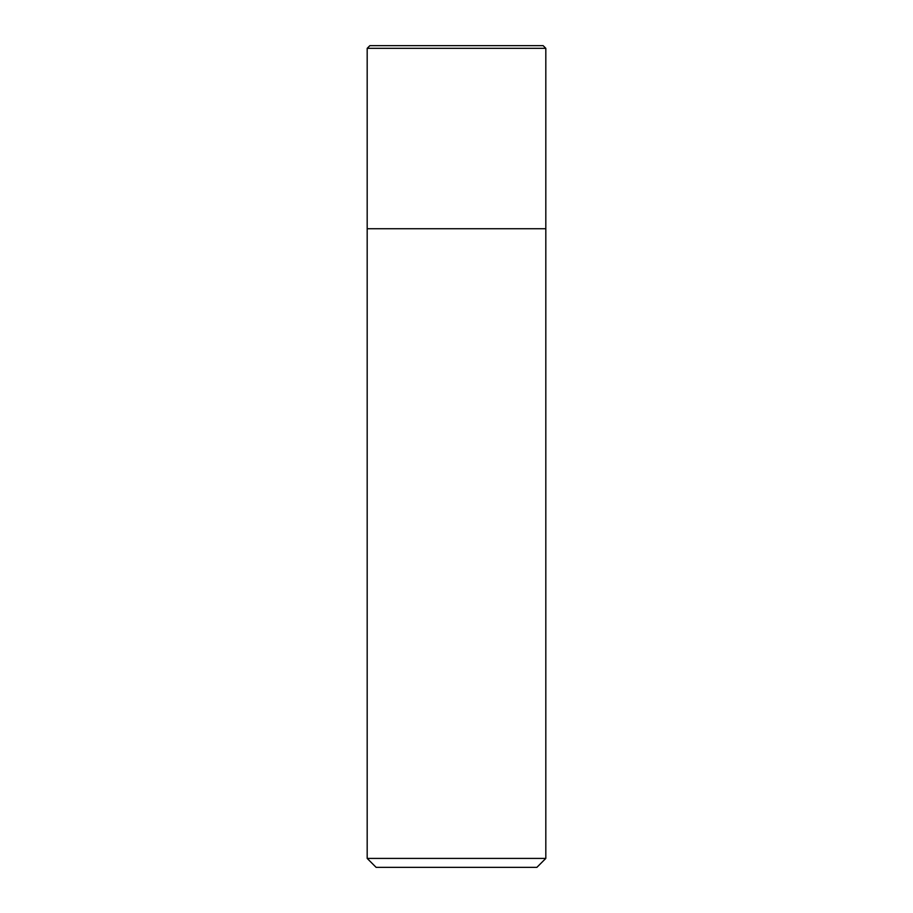 <?xml version="1.0" encoding="UTF-8"?>
<svg xmlns="http://www.w3.org/2000/svg" width="913" height="913" viewBox="0 0 913 913"><rect width="100%" height="100%" fill="white"/><g stroke="black" fill="none" stroke-linecap="round" stroke-linejoin="round"><path stroke-width="1.37" d="M367.186 48.332L369.868 45.65L543.132 45.65L545.814 48.332L367.186 48.332L367.186 858.414L545.814 858.414L545.814 48.332L545.814 228.741L367.186 228.741L545.814 228.741M367.186 858.414L376.122 867.35L536.878 867.35L545.814 858.414M545.814 48.332L543.132 45.65"/></g></svg>
